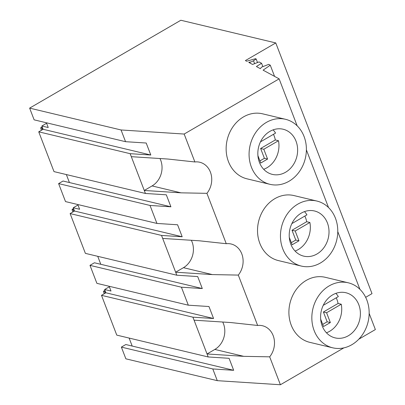 <?xml version="1.0" encoding="UTF-8"?>
<svg xmlns="http://www.w3.org/2000/svg" width="405" height="405" viewBox="0 0 405 405"><rect width="100%" height="100%" fill="white"/><g stroke="black" fill="none" stroke-linecap="round" stroke-linejoin="round"><path stroke-width="0.61" d="M208.19 356.962L192.917 317.181L101.493 295.331L116.767 335.117L208.19 356.962L229.078 358.314L233.68 370.307L212.792 368.955L217.288 380.67L125.869 358.825L121.368 347.105L212.792 368.955M343.86 347.875L280.397 384.75L217.288 380.67M280.397 384.75L269.684 356.835L243.749 356.339L207.036 353.965L214.842 349.429A19.187 16.281 103.4 0 0 222.715 322.026M269.684 356.835A19.187 16.281 103.4 0 0 262.511 325.747A19.187 16.281 103.4 0 0 257.641 325.463L230.774 322.547L194.066 320.178M297.154 125.808L279.131 78.859L184.164 134.045L121.054 129.97L29.631 108.12L180.848 20.25L275.77 42.935L372.008 293.635L365.664 297.321M257.641 325.463L238.302 275.086A19.187 16.281 -76.6 0 0 231.128 243.997A19.187 16.281 -76.6 0 0 226.258 243.709L206.92 193.337A19.187 16.281 -76.6 0 0 199.746 162.243A19.187 16.281 -76.6 0 0 194.876 161.959L184.164 134.045M369.152 313.369L375.369 329.564L358.8 339.193M359.918 289.312L337.77 231.614M328.536 207.562L306.388 149.865M269.963 184.321L247.03 178.838A33.428 28.365 -76.6 0 1 226.198 150.949A33.428 28.365 -76.6 0 1 243.501 116.898A33.428 28.365 -76.6 0 1 262.567 113.815L285.5 119.298A33.428 28.365 103.4 0 0 266.434 122.376A33.428 28.365 103.4 0 0 249.131 156.431A33.428 28.365 103.4 0 0 269.963 184.321A33.428 28.365 103.4 0 0 289.028 181.237A33.428 28.365 103.4 0 0 306.332 147.187A33.428 28.365 103.4 0 0 285.5 119.298M332.728 347.819L309.79 342.341A33.428 28.365 -76.6 0 1 288.957 314.452A33.428 28.365 -76.6 0 1 306.261 280.397A33.428 28.365 -76.6 0 1 325.326 277.319L348.265 282.801A33.428 28.365 103.4 0 0 329.199 285.879A33.428 28.365 103.4 0 0 311.896 319.93A33.428 28.365 103.4 0 0 332.728 347.819A33.428 28.365 103.4 0 0 351.793 344.741A33.428 28.365 103.4 0 0 369.097 310.691A33.428 28.365 103.4 0 0 348.265 282.801M301.345 266.07L278.407 260.587A33.428 28.365 -76.6 0 1 257.58 232.698A33.428 28.365 -76.6 0 1 274.879 198.647A33.428 28.365 -76.6 0 1 293.949 195.569L316.882 201.047A33.428 28.365 103.4 0 0 297.817 204.13A33.428 28.365 103.4 0 0 280.513 238.18A33.428 28.365 103.4 0 0 301.345 266.07A33.428 28.365 103.4 0 0 320.411 262.992A33.428 28.365 103.4 0 0 337.714 228.936A33.428 28.365 103.4 0 0 316.882 201.047M121.368 347.105L125.808 344.528L233.68 370.307M129.119 338.069L132.182 346.047M109.36 286.76L104.632 289.509L111 291.033L109.173 286.279M101.493 295.331L105.882 292.78L104.632 289.509M192.917 317.181L213.567 318.512L208.965 306.524L188.315 305.188L181.41 287.206L202.298 288.552L197.696 276.564L176.808 275.213L175.659 272.216L212.367 274.59L238.302 275.086M105.882 292.78L213.567 318.512M274.57 76.383L270.277 65.21L263.088 70.156L279.131 78.859M188.315 305.188L96.891 283.343L89.986 265.356L181.41 287.206M97.737 256.319L100.799 264.298L94.431 262.774L89.986 265.356M150.027 205.451L156.932 223.439L65.509 201.589L58.609 183.607L150.027 205.451L170.915 206.803L166.313 194.81L145.425 193.463L130.152 153.677L150.802 155.009L146.2 143.021L125.55 141.689L121.054 129.97M66.354 174.565L69.417 182.549L63.048 181.025L58.609 183.607M125.55 141.689L34.131 119.84L29.631 108.12M257.509 62.527L256.157 59.003L255.565 58.684L246.615 61.226L245.415 60.573L275.77 42.935M254.608 63.661L253.489 60.745L256.157 59.003M253.489 60.745A3.529 1.174 159 0 1 249.819 62.132L250.219 63.18M262.825 66.541L261.574 63.271L259.073 61.919L252.568 64.456L248.786 62.4A1.949 0.648 159 0 1 249.819 62.132M270.277 65.21L268.717 64.365L261.544 67.149L260.349 68.673L256.4 66.531L261.574 63.271M348.341 335.75A23.212 19.698 103.4 0 0 360.354 312.103A23.212 19.698 103.4 0 0 345.89 292.734A23.212 19.698 103.4 0 0 332.647 294.87A23.212 19.698 103.4 0 0 320.633 318.517A23.212 19.698 103.4 0 0 335.097 337.886A23.212 19.698 103.4 0 0 348.341 335.75M131.306 156.674L168.014 159.049L194.876 161.959M206.92 193.337L180.984 192.836L144.276 190.466L152.077 185.93A19.187 16.281 103.4 0 0 159.955 158.527M145.425 193.463L54.002 171.614L38.733 131.827L130.152 153.677M38.733 131.827L43.122 129.281L150.802 155.009M43.122 129.281L41.867 126.011L48.236 127.529L46.413 122.776M156.932 223.439L177.582 224.77L182.184 236.763L161.534 235.427L162.683 238.423L199.397 240.798L226.258 243.709M46.6 123.262L41.867 126.011M69.417 182.549L170.915 206.803M285.576 172.246A23.212 19.698 103.4 0 0 297.594 148.6A23.212 19.698 103.4 0 0 283.125 129.23A23.212 19.698 103.4 0 0 269.887 131.372A23.212 19.698 103.4 0 0 257.869 155.019A23.212 19.698 103.4 0 0 272.337 174.383A23.212 19.698 103.4 0 0 285.576 172.246M176.808 275.213L85.384 253.368L70.116 213.582L161.534 235.427M191.332 240.276A19.187 16.281 103.4 0 1 183.46 267.68L175.659 272.216L162.683 238.423M70.116 213.582L74.505 211.03L182.184 236.763M77.978 205.011L73.249 207.76L79.618 209.284L77.795 204.525M74.505 211.03L73.249 207.76M100.799 264.298L202.298 288.552M316.958 253.996A23.212 19.698 103.4 0 0 328.976 230.349A23.212 19.698 103.4 0 0 314.508 210.98A23.212 19.698 103.4 0 0 301.269 213.121A23.212 19.698 103.4 0 0 289.251 236.768A23.212 19.698 103.4 0 0 303.72 256.137A23.212 19.698 103.4 0 0 316.958 253.996M323.519 304.778L323.651 305.122L338.332 296.592A23.212 19.698 103.4 0 0 335.872 293.362M326.45 332.794A23.212 19.698 103.4 0 0 329.67 331.285A23.212 19.698 103.4 0 0 341.263 304.221L326.582 312.751L323.398 311.992L338.074 303.461A23.212 19.698 103.4 0 0 336.226 297.817M320.674 319.13L323.519 326.531L330.348 322.562L326.582 312.751M338.074 303.461L341.263 304.221M323.651 305.122L323.377 305.056M322.699 324.395L327.159 321.803L323.398 311.992M330.348 322.562L327.159 321.803M292.137 223.028L292.268 223.373L306.95 214.842A23.212 19.698 103.4 0 0 304.489 211.612M295.068 251.044A23.212 19.698 103.4 0 0 298.293 249.536A23.212 19.698 103.4 0 0 309.881 222.472L295.199 231.002L292.015 230.243L306.696 221.707A23.212 19.698 103.4 0 0 304.843 216.062M289.297 237.376L292.137 244.782L298.966 240.813L295.199 231.002M306.696 221.707L309.881 222.472M292.268 223.373L292 223.307M291.317 242.646L295.782 240.049L292.015 230.243M298.966 240.813L295.782 240.049M260.754 141.274L260.891 141.618L275.572 133.088A23.212 19.698 103.4 0 0 273.112 129.863M263.685 169.295A23.212 19.698 103.4 0 0 266.91 167.786A23.212 19.698 103.4 0 0 278.498 140.717L263.817 149.253L260.633 148.488L275.314 139.958A23.212 19.698 103.4 0 0 273.466 134.313M257.914 155.626L260.754 163.028L267.583 159.059L263.817 149.253M275.314 139.958L278.498 140.717M260.891 141.618L260.617 141.558M259.934 160.891L264.399 158.299L260.633 148.488M267.583 159.059L264.399 158.299M105.584 292L104.627 291.772L105.173 293.195M105.011 290.507L103.877 291.165L104.627 291.772M104.222 293.746L103.984 293.129C103.402 291.504 103.366 290.851 103.877 291.165L104.935 290.304M74.206 210.251L73.244 210.023L73.791 211.445M73.629 208.752L72.495 209.415L73.244 210.023M72.839 211.997L72.601 211.38C72.019 209.755 71.984 209.096 72.495 209.415L72.222 209.324M42.824 128.501L41.867 128.269L42.409 129.691M42.247 127.003L41.113 127.661L41.867 128.269M41.457 130.248L41.219 129.625C40.642 128 40.606 127.347 41.113 127.661L42.171 126.8M214.842 349.429L243.749 356.339M152.077 185.93L180.984 192.836M183.46 267.68L212.367 274.59M73.553 208.55L72.237 209.319"/></g></svg>
